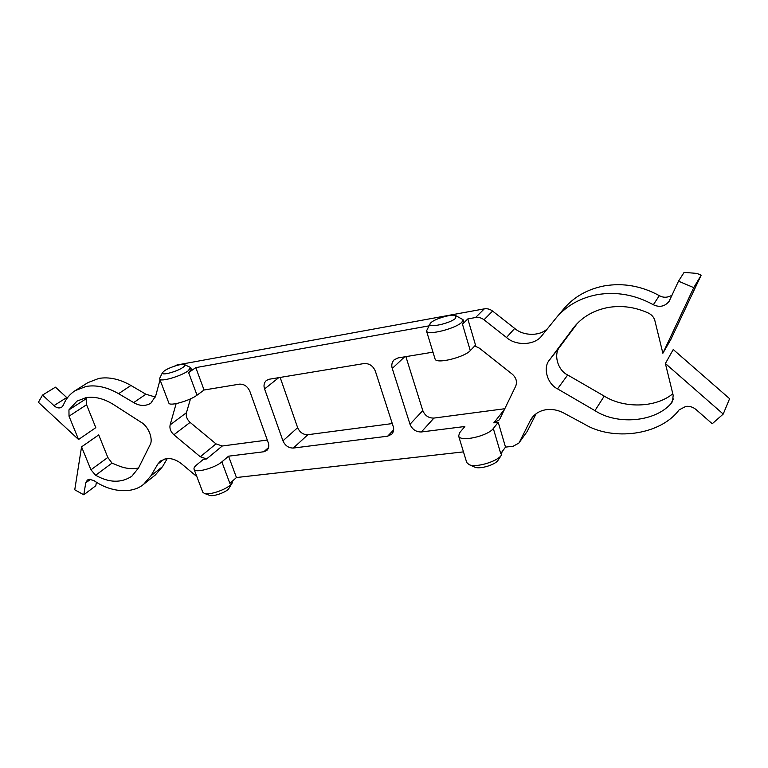 <?xml version="1.0" encoding="UTF-8"?>
<svg xmlns="http://www.w3.org/2000/svg" width="768" height="768" viewBox="0 0 768 768"><rect width="100%" height="100%" fill="white"/><g stroke="black" fill="none" stroke-linecap="round" stroke-linejoin="round"><path stroke-width="1.15" d="M138.518 468.029C131.846 469.306 125.107 468.528 118.31 465.706L112.003 463.114L107.818 457.459L98.726 434.899L81.562 446.87L90.941 469.795L107.818 457.459M498.278 459.917L497.952 460.416C494.938 464.966 479.424 469.574 474.672 467.088L469.075 464.611C475.574 468.029 497.136 461.626 501.274 455.366L502.051 451.766M405.888 356.63L422.794 410.582C424.963 415.699 428.669 418.195 433.939 418.08L421.382 431.962L464.861 426.499L459.706 432.643L458.621 436.013L466.733 462.547L469.075 464.611M232.406 482.65L228.394 489.235C224.515 492.979 212.544 496.886 209.53 495.341L204.365 493.392C208.483 495.523 225.11 490.099 230.448 484.944L232.474 482.525L232.742 480.826M267.283 440.054L222.269 445.997L206.63 458.938L203.386 459.35L196.56 464.976C194.534 466.627 193.699 468.058 194.064 469.277L202.781 492.182L204.365 493.392M164.486 370.752L162.432 372.691C160.541 376.099 176.918 371.693 182.918 367.421C184.906 366.058 185.405 365.107 184.387 364.57C182.198 363.283 169.296 367.373 164.486 370.752M184.387 364.57L190.685 367.546L188.006 370.963C180.701 376.243 160.32 382.262 159.715 379.037L159.821 378.067M430.982 322.637L430.166 323.616C426.998 328.608 450.624 323.405 455.683 318.182L455.808 315.667C452.218 313.651 435.024 318.691 430.982 322.637M455.808 315.667L463.046 319.69L461.875 322.224C455.894 328.522 427.498 335.885 426.499 330.989L430.166 323.616M159.715 379.037L168.864 403.085C169.584 406.579 189.859 400.675 197.03 395.184L204.067 390.01L195.792 367.622L428.861 325.891M426.499 330.989L435.082 359.05C436.214 364.368 464.458 357.254 470.285 350.621L475.526 345.11L467.818 318.912L475.584 317.52L484.291 308.861L176.976 364.982L174.346 366.221M458.621 436.013C460.109 442.445 487.92 436.003 493.325 428.515L498.221 422.304L493.805 422.861L504.384 409.565M194.064 469.277C195.082 473.52 215.059 467.923 221.856 461.875L228.557 456.182L263.818 451.757L268.589 447.533M160.032 379.882L155.702 395.933L150.778 403.267C145.402 406.358 139.709 406.138 133.69 402.595L118.598 393.686C107.222 387.149 96.413 384.739 86.17 386.429L75.226 390.605C69.744 394.157 65.76 399.053 63.264 405.293L61.613 407.347C59.088 408.518 56.525 407.952 53.942 405.629L42.538 395.069L38.4 402.307L78.557 439.507L69.024 416.198L68.947 409.872L76.973 401.126L86.054 397.651C94.81 396.288 103.978 398.592 113.558 404.573L140.966 422.189C148.483 426.182 153.667 439.594 149.914 445.133L138.595 467.875L131.798 476.275C121.104 483.206 109.046 482.861 95.635 475.248L90.941 469.795M155.357 397.037L145.862 394.224L130.944 385.469C119.702 379.056 108.998 376.714 98.822 378.432L87.936 382.608L75.226 390.605M196.848 476.602L181.814 464.035C176.678 459.907 171.523 458.102 166.33 458.621L160.483 460.992L157.718 464.189L164.256 459.062M81.562 446.87L74.755 489.802L83.779 494.794L85.747 482.87L87.37 480.038L89.328 479.28L94.118 480.682C109.565 491.827 131.712 494.554 143.712 484.224L150.902 475.853L157.718 464.189M547.69 328.445C539.933 336.547 523.181 336.019 514.694 328.426L492.595 311.069L484.022 319.786L506.506 337.488C515.971 346.157 535.056 345.37 541.93 335.597L556.387 317.654C566.678 305.606 580.291 297.936 597.226 294.653C616.531 291.427 635.232 294.797 653.347 304.742C659.587 307.642 664.838 306.509 669.11 301.354L678.509 281.174L693.763 287.635L662.87 353.261L654.893 320.707C653.962 317.328 651.83 314.803 648.49 313.123C635.338 307.114 621.955 305.222 608.371 307.45C593.856 310.186 582.336 316.838 573.811 327.408L549.562 359.904C542.602 367.373 547.277 384.048 557.539 388.858L594.95 410.64C616.934 425.059 654.278 422.285 670.838 403.814L672.499 401.549L673.181 395.328L665.386 363.504L723.226 414.067L712.234 423.744L695.952 409.488C693.014 407.059 689.664 406.022 685.882 406.378L679.066 409.91C660.307 435.379 612.518 441.427 584.122 423.974L563.635 412.973C558.077 410.074 552.394 408.96 546.586 409.642C540.384 410.515 535.498 413.27 531.936 417.888L530.237 420.653L534.067 415.45M672.048 295.181C667.642 297.744 663.408 297.907 659.328 295.651C641.539 285.926 623.155 282.682 604.157 285.907C587.491 289.21 574.07 296.803 563.894 308.707L556.387 317.654M723.226 414.067L729.6 398.688L673.248 349.526L665.386 363.504M678.509 281.174L684.106 272.381L696.893 273.408L701.155 275.194L670.819 339.514L662.87 353.261M78.557 439.507L95.808 427.661L86.573 404.736L69.024 416.198M68.947 409.872L86.112 398.784L86.573 404.736M197.03 395.184L188.621 372.624L191.299 369.206L190.685 367.546M188.621 372.624L195.792 367.622M470.285 350.621L462.461 324.173L463.622 321.638L463.046 319.69M462.461 324.173L467.818 318.912M463.469 451.872L236.448 477.533L229.862 483.379L221.856 461.875M518.842 443.088L527.165 431.51L518.842 443.088L513.168 446.246L505.517 447.11L500.726 453.542L493.325 428.515M204.067 390.01L239.482 384.154C244.099 383.962 247.555 386.342 249.84 391.296L268.243 442.733C269.299 445.766 268.838 448.32 266.88 450.403L263.818 451.757M236.448 477.533L228.557 456.182M421.382 431.962C416.026 432.038 412.234 429.475 410.006 424.262L422.794 410.582M404.63 356.842L392.256 368.448L410.006 424.262M392.256 368.448C391.238 365.174 391.872 362.285 394.166 359.789L398.026 357.936L432.97 352.157M278.726 377.664L264.586 388.934C263.434 385.526 264.038 382.694 266.381 380.448L269.146 379.248L364.032 363.552C369.283 363.302 373.066 365.837 375.36 371.165L393.206 426.451C394.128 429.322 393.658 431.894 391.805 434.16L387.638 436.195L293.328 448.051C288.624 448.09 285.158 445.68 282.941 440.822L297.648 427.661C299.808 432.432 303.206 434.774 307.853 434.707L293.328 448.051M264.586 388.934L282.941 440.822M474.73 345.955L479.386 348.173L512.266 374.179C516.23 377.779 517.373 381.773 515.702 386.17L500.035 418.57L499.171 419.942L493.805 422.861M505.517 447.11L498.221 422.304M519.475 442.061L530.237 420.653M484.022 319.786C481.402 317.818 478.589 317.059 475.584 317.52M672.826 393.869L671.568 394.742C654.202 408 623.558 408.25 604.224 396.106L567.686 374.966C557.645 370.301 553.142 353.981 559.978 346.637L577.267 323.462M693.763 287.635L701.155 275.194M392.275 423.571L307.853 434.707M527.165 431.51L536.141 413.712M433.939 418.08L504.787 408.73M206.63 458.938L200.266 456.749L173.885 434.765C170.678 431.77 169.421 428.486 170.112 424.906L176.15 403.603M280.147 377.424L297.648 427.661M200.266 456.749L216 443.875L190.099 422.381C186.96 419.453 185.741 416.227 186.451 412.694L190.464 398.899M216 443.875L222.269 445.997M492.595 311.069C490.022 309.139 487.248 308.4 484.291 308.861M83.779 494.794L95.808 485.731L96.413 482.17M143.712 484.224L155.347 474.97L162.528 466.646L167.309 458.525M67.267 398.035L55.459 387.168L42.538 395.069M86.112 398.784L86.918 397.517M176.976 364.982L175.843 365.75M594.95 410.64L604.224 396.106M557.539 388.858L567.686 374.966M549.562 359.904L559.978 346.637M572.995 328.474L574.656 326.371M653.347 304.742L659.328 295.651M506.506 337.488L514.694 328.426M387.638 436.195L393.638 429.907M670.838 403.814L673.354 398.909M112.003 463.114L95.635 475.248M85.747 482.87L90.586 479.28M150.902 475.853L162.528 466.646M133.69 402.595L145.862 394.224M118.598 393.686L130.944 385.469M53.942 405.629L66.72 397.565M173.885 434.765L190.099 422.381M170.112 424.906L186.451 412.694M162.432 372.691L159.763 378.182M498.125 460.157L501.514 455.011"/></g></svg>
